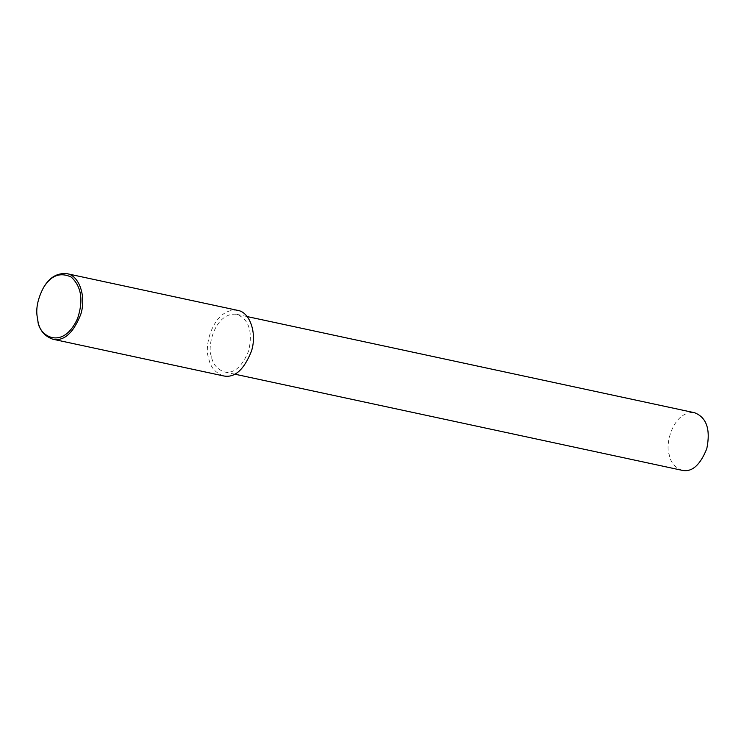<?xml version="1.0" encoding="UTF-8"?>
<svg xmlns="http://www.w3.org/2000/svg" width="744" height="744" viewBox="0 0 744 744"><rect width="100%" height="100%" fill="white"/><g stroke="black" fill="none" stroke-linecap="round" stroke-linejoin="round"><path stroke-width="0.56" stroke-dasharray="3.72 2.79" d="M37.265 317.372C35.814 308.435 37.972 298.381 43.757 287.193M223.498 375.906C215.165 372.828 210.227 366.894 208.673 358.097C203.428 345.886 213.705 307.393 237.587 310.35M211.333 356.274C206.72 345.551 215.751 311.727 236.732 314.331C248.728 319.074 252.783 331.043 248.905 350.247C242.265 366.708 234.081 373.934 224.353 371.926C217.034 369.229 212.691 364.011 211.333 356.274M682.248 470.348C674.929 467.641 670.595 462.433 669.228 454.696C664.625 443.973 673.655 410.149 694.626 412.753M247.129 316.563L236.732 314.331M234.741 374.158L224.353 371.926"/><path stroke-width="1.12" d="M43.459 287.686L43.757 287.193C49.578 277.326 57.288 272.816 66.876 273.653C79.115 275.327 86.574 296.41 80.724 314.535C73.172 333.275 63.854 341.496 52.787 339.208C44.454 336.139 39.516 330.206 37.963 321.399L37.2 316.795C35.796 308.174 37.879 298.474 43.459 287.686C50.89 275.457 60.143 271.923 71.219 277.066C81.431 286.542 83.561 300.316 77.618 318.404C62.775 351.205 38.521 336.074 37.87 320.683L37.2 316.795M66.876 273.653L237.587 310.35C249.826 312.024 257.284 333.098 251.435 351.233C243.883 369.963 234.574 378.194 223.498 375.906L52.787 339.208M247.129 316.563L694.626 412.753C706.633 417.496 710.687 429.465 706.8 448.669C700.16 465.13 691.976 472.356 682.248 470.348L234.741 374.158"/></g></svg>
